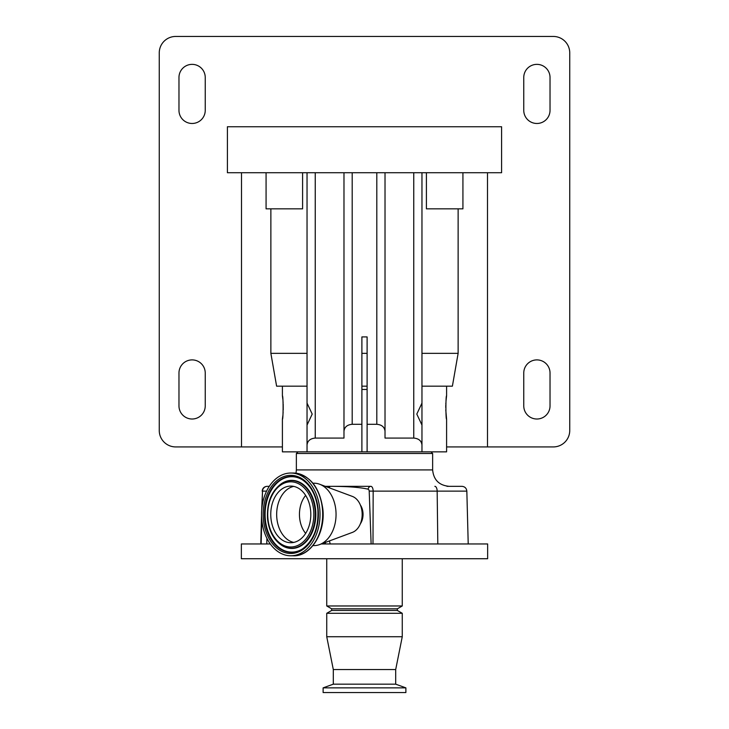 <?xml version="1.0" encoding="UTF-8"?>
<svg xmlns="http://www.w3.org/2000/svg" width="729" height="729" viewBox="0 0 729 729"><rect width="100%" height="100%" fill="white"/><g stroke="black" fill="none" stroke-linecap="round" stroke-linejoin="round"><path stroke-width="1.09" d="M312.951 483.199L314.081 483.209A31.192 22.061 90 0 1 319.603 484.229A31.192 22.061 90 0 1 335.878 510.455A31.192 22.061 90 0 1 319.603 544.581A31.192 22.061 90 0 1 314.081 545.602L312.951 545.602M319.603 484.229L352.344 496.394A18.617 13.168 90 0 1 362.058 512.04A18.617 13.168 90 0 1 362.167 514.401A18.617 13.168 90 0 1 352.344 532.416L319.603 544.581M360.354 523.823A13.541 9.577 -90 0 0 362.969 512.687A13.541 9.577 -90 0 0 360.354 504.987M290.78 473.03L293.432 473.03A41.38 29.26 90 0 1 322.455 509.161A41.38 29.26 90 0 1 293.432 555.78L290.78 555.78A41.38 29.26 90 0 1 261.757 519.649A41.38 29.26 90 0 1 290.78 473.03A41.38 29.26 90 0 1 319.794 509.161A41.38 29.26 90 0 1 290.78 555.78M318.181 509.453A39.074 27.629 90 0 1 294.279 553.165A39.074 27.629 90 0 1 263.369 519.358A39.074 27.629 90 0 1 287.272 475.645A39.074 27.629 90 0 1 318.181 509.453M302.426 548.964L302.626 548.837A37.708 26.663 90 0 1 302.426 548.964A37.708 26.663 90 0 1 265.31 519.185A37.708 26.663 90 0 1 275.772 484.238A37.708 26.663 90 0 1 302.426 479.846A37.708 26.663 90 0 1 302.635 479.974L302.426 479.846A37.944 26.827 90 0 0 302.398 479.828C311.119 485.833 316.277 495.747 317.862 509.562C318.719 527.632 313.57 540.781 302.398 548.983A37.944 26.827 90 0 1 264.736 519.212A37.944 26.827 90 0 1 275.398 483.901A37.944 26.827 90 0 1 302.398 479.828M281.622 483.527A34.044 24.075 90 0 1 281.786 483.418A34.044 24.075 90 0 1 282.132 483.199A34.044 24.075 90 0 1 315.639 510.09A34.044 24.075 90 0 1 306.198 541.647A34.044 24.075 90 0 1 282.132 545.611A34.044 24.075 90 0 1 281.786 545.392A34.044 24.075 90 0 1 281.622 545.283M310.645 510.819A28.322 20.029 90 0 1 290.78 542.731A28.322 20.029 90 0 1 270.915 517.991A28.322 20.029 90 0 1 290.78 486.079A28.322 20.029 90 0 1 310.645 510.819M321.261 543.962L371.125 543.962L369.202 491.1A2.114 1.494 90 0 0 367.99 489.177C360.354 487.373 348.271 486.416 331.741 486.325L329.827 486.325A83.407 58.976 -90 0 0 329.444 487.892M329.444 540.918A83.407 58.976 -90 0 0 330.21 543.962M468.218 543.962L466.833 491.127L373.166 491.127A4.93 2.315 -90 0 0 370.861 486.325L325.243 486.325L370.861 486.325A4.93 3.162 90 0 0 367.99 489.177M371.125 543.962L372.993 543.962L373.166 491.127L369.202 491.1M372.993 543.962L487.646 543.962L487.646 558.733L241.354 558.733L241.354 543.962L270.304 543.962M446.977 486.325L461.594 486.325M402.262 558.733L402.262 605.972L326.738 605.972L326.738 558.733M331.659 608.815L331.659 610.455L397.341 610.455L397.341 608.815L331.659 608.815L326.738 605.972M397.341 610.455L402.262 613.299L326.738 613.299L326.738 636.727L402.262 636.727L395.692 669.559L333.308 669.559L326.738 636.727M395.692 669.559L395.692 684.166L333.308 684.166L323.12 687.866L323.12 692.55L405.88 692.55L405.88 687.866L323.12 687.866M325.216 542.494L325.599 543.962M327.485 487.163L329.663 486.325L325.243 486.325M267.406 486.325L269.283 486.325L267.406 486.325A4.93 4.893 90 0 0 262.504 491.127L261.665 510.245M455.953 486.325L449.055 486.325C439.086 485.359 433.609 479.882 432.634 469.913L296.366 469.913L296.029 473.185M430.994 451.852L432.634 453.493L296.366 453.493L296.366 469.913M361.894 451.852L367.106 451.852L367.106 336.916L361.894 336.916L361.894 451.852L282.405 451.852L282.405 419.248C283.317 419.977 283.326 395.082 282.405 395.792L282.825 399.2M462.924 172.727L462.924 208.849L458.131 208.849L458.131 353.346L452.39 386.17L446.595 386.17L446.595 395.792C445.683 395.063 445.683 419.968 446.595 419.248L446.595 451.852L367.106 451.852M307.037 386.17L282.405 386.17L282.405 395.792M446.595 419.248L445.784 409.926M445.756 407.52L445.784 405.224M445.82 404.112L445.884 402.955M446.011 401.005L446.595 395.792M282.989 401.005L283.116 402.955M283.18 404.112L283.216 409.908M283.125 412.013L282.998 413.935M282.825 415.794L282.405 419.248M487.491 172.727L487.491 446.923L553.32 446.923A16.421 16.421 0 0 0 569.741 430.502L569.741 52.871A16.421 16.421 0 0 0 553.32 36.45L175.68 36.45A16.421 16.421 0 0 0 159.259 52.871L159.259 430.502A16.421 16.421 0 0 0 175.68 446.923L282.405 446.923M487.491 446.923L446.595 446.923M536.899 419.011A13.131 13.131 0 0 0 550.031 405.88L550.031 373.038A13.131 13.131 0 0 0 536.899 359.898A13.131 13.131 0 0 0 523.759 373.038L523.759 405.88A13.131 13.131 0 0 0 536.899 419.011M536.899 123.474A13.131 13.131 0 0 0 550.031 110.334L550.031 77.502A13.131 13.131 0 0 0 536.899 64.362A13.131 13.131 0 0 0 523.759 77.502L523.759 110.334A13.131 13.131 0 0 0 536.899 123.474M192.101 123.474A13.131 13.131 0 0 0 205.241 110.334L205.241 77.502A13.131 13.131 0 0 0 192.101 64.362A13.131 13.131 0 0 0 178.97 77.502L178.97 110.334A13.131 13.131 0 0 0 192.101 123.474M192.101 419.011A13.131 13.131 0 0 0 205.241 405.88L205.241 373.038A13.131 13.131 0 0 0 192.101 359.898A13.131 13.131 0 0 0 178.97 373.038L178.97 405.88A13.131 13.131 0 0 0 192.101 419.011M241.509 172.727L241.509 446.923M501.598 172.727L501.598 126.755L227.402 126.755L227.402 172.727L501.598 172.727M458.131 208.849L426.41 208.849L426.41 172.727M302.59 172.727L302.59 208.849L270.869 208.849L270.869 353.346L276.61 386.17L282.405 386.17M458.131 353.346L421.963 353.346M367.106 353.346L361.894 353.346M307.037 353.346L270.869 353.346M270.869 208.849L266.076 208.849L266.076 172.727M421.963 403.101L421.963 425.071L416.797 414.081L421.963 403.101L421.963 172.727M421.963 451.852L421.963 425.071M421.963 444.963C421.444 440.808 418.71 438.512 413.753 438.074L385.021 438.074L385.021 172.727M385.021 438.074L385.021 431.185C384.502 427.03 381.768 424.734 376.811 424.296L367.106 424.296M446.595 386.17L421.963 386.17M361.894 424.296L352.189 424.296C347.232 424.734 344.498 427.03 343.979 431.185L343.979 438.074L315.247 438.074C310.29 438.512 307.556 440.808 307.037 444.963L307.037 425.071L312.203 414.09L307.037 403.101L307.037 172.727M307.037 425.818L307.037 402.353M307.037 444.963L307.037 451.852M343.979 431.185L343.979 172.727M367.106 389.459L361.894 389.459M361.894 386.17L367.106 386.17M281.449 545.174C273.512 539.624 268.873 530.785 267.534 518.656C266.696 502.828 271.334 491.155 281.449 483.637A33.807 23.902 90 0 1 315.065 510.118A33.807 23.902 90 0 1 305.542 541.611A33.807 23.902 90 0 1 281.449 545.174L281.786 545.392M313.634 510.273A32.595 23.046 90 0 1 293.696 546.732A32.595 23.046 90 0 1 267.917 518.538A32.595 23.046 90 0 1 287.855 482.079A32.595 23.046 90 0 1 313.634 510.273M293.732 542.412A28.322 20.029 90 0 1 276.829 517.991A28.322 20.029 90 0 1 293.732 486.389M305.642 533.391A24.95 17.642 90 0 1 299.592 517.563A24.95 17.642 90 0 1 305.642 495.419M434.858 486.325A4.93 2.315 -90 0 1 437.163 491.127L437.81 543.962M266.586 491.127L262.504 491.127L262.121 506.072M261.766 519.731L261.137 543.962M266.923 538.357L266.778 543.962M413.753 438.074L413.753 172.727M376.811 424.296L376.811 172.727M315.247 438.074L315.247 172.727M352.189 424.296L352.189 172.727M292.703 555.771C310.481 557.074 325.571 533.191 322.865 509.206C319.548 486.516 309.488 474.461 292.703 473.039M466.833 491.127C466.478 488.202 464.838 486.598 461.904 486.325M261.529 515.512L260.782 543.962M331.659 610.455L326.738 613.299M333.308 669.559L333.308 684.166M395.692 684.166L405.88 687.866M402.262 613.299L402.262 636.727M397.341 608.815L402.262 605.972M262.167 491.127C262.522 488.202 264.162 486.598 267.096 486.325M298.006 451.852L296.366 453.493M432.634 453.493L432.634 469.913"/></g></svg>

